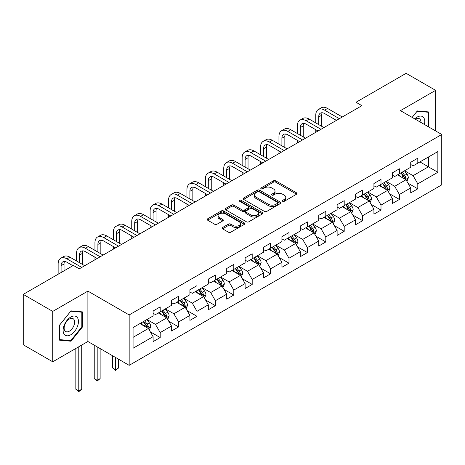 <?xml version="1.0" encoding="UTF-8"?>
<svg xmlns="http://www.w3.org/2000/svg" width="465" height="465" viewBox="0 0 465 465"><rect width="100%" height="100%" fill="white"/><g stroke="black" fill="none" stroke-linecap="round" stroke-linejoin="round"><path stroke-width="0.7" d="M282.662 201.304A1.145 0.663 0 0 0 284.284 201.304L296.589 194.201A1.639 0.947 0 0 0 297.065 193.533A1.639 0.947 0 0 0 296.589 192.865L275.745 180.833A1.639 0.947 0 0 0 273.432 180.833L261.127 187.936A1.145 0.663 0 0 0 260.795 188.401A1.145 0.663 0 0 0 261.127 188.871A1.145 0.663 0 0 0 262.748 188.871L264.341 187.947A5.237 3.023 0 0 1 271.752 187.947L273.49 188.953A5.237 3.023 0 0 1 275.024 191.092A5.237 3.023 0 0 1 273.49 193.231L271.897 194.149A1.145 0.663 0 0 0 271.56 194.62A1.145 0.663 0 0 0 271.897 195.085A1.145 0.663 0 0 0 273.519 195.085L275.111 194.167A5.237 3.023 0 0 1 282.517 194.167L284.255 195.166A5.237 3.023 0 0 1 285.789 197.305A5.237 3.023 0 0 1 284.255 199.444L282.662 200.369A1.145 0.663 0 0 0 282.331 200.834A1.145 0.663 0 0 0 282.662 201.304L282.662 200.369M222.601 227.49A1.639 0.947 0 0 0 222.125 228.158A1.639 0.947 0 0 0 222.601 228.827L228.449 232.204A1.639 0.947 0 0 0 230.768 232.204L244.427 224.31A1.639 0.947 0 0 0 244.91 223.642A1.639 0.947 0 0 0 244.427 222.973L223.589 210.941A1.639 0.947 0 0 0 221.27 210.941L207.611 218.829A1.639 0.947 0 0 0 207.128 219.497A1.639 0.947 0 0 0 207.611 220.166L214.673 224.246A1.639 0.947 0 0 0 216.986 224.246L222.834 220.869A1.639 0.947 0 0 0 223.316 220.201A1.639 0.947 0 0 0 222.834 219.532L219.335 217.51A4.383 2.528 0 0 1 218.05 215.725A4.383 2.528 0 0 1 220.753 213.389A4.383 2.528 0 0 1 225.525 213.935L239.248 221.857A4.383 2.528 0 0 1 240.527 223.642A4.383 2.528 0 0 1 237.824 225.978A4.383 2.528 0 0 1 233.052 225.432L230.768 224.113A1.639 0.947 0 0 0 228.449 224.113L222.601 227.49L222.601 228.827M87.891 291.107L52.737 311.399L23.25 294.374L23.25 344.768L52.737 361.793L87.891 341.502L129.171 365.333L129.171 314.939L87.891 291.107L87.891 341.502M435.618 130.932L435.618 90.35L400.464 110.641L441.75 134.478L129.171 314.939M435.618 90.35L406.125 73.325L355.998 102.265L355.998 109.077M23.25 294.374L73.383 265.434L79.277 268.84L361.898 105.671L355.998 102.265M264.457 211.412A1.639 0.947 0 0 0 266.771 211.412L280.436 203.525A1.639 0.947 0 0 0 280.912 202.856A1.639 0.947 0 0 0 280.436 202.188L259.592 190.156A1.639 0.947 0 0 0 257.279 190.156L243.619 198.044A1.639 0.947 0 0 0 243.137 198.712A1.639 0.947 0 0 0 243.619 199.38L264.457 211.412M240.08 201.548A1.145 0.663 0 0 1 241.242 201.711L241.242 200.351L262.429 212.581A1.639 0.947 0 0 1 262.911 213.249A1.639 0.947 0 0 1 262.429 213.917L248.769 221.805A1.639 0.947 0 0 1 246.456 221.805L225.612 209.773L225.612 208.436A1.639 0.947 0 0 0 225.136 209.105A1.639 0.947 0 0 0 225.612 209.773M225.612 208.436L231.46 205.059A1.639 0.947 0 0 1 233.773 205.059L242.23 209.942A1.639 0.947 0 0 0 244.544 209.942L248.42 207.704A1.639 0.947 0 0 0 248.903 207.035A1.639 0.947 0 0 0 248.42 206.367L239.62 201.287A1.145 0.663 0 0 1 239.289 200.816A1.145 0.663 0 0 1 239.992 200.206A1.145 0.663 0 0 1 241.242 200.351M129.171 365.333L441.75 184.872L441.75 134.478M150.346 331.865L160.193 337.549L160.193 332.58L171.515 326.041L171.515 331.01L178.595 326.93L178.595 321.954L189.918 315.415L189.918 320.391L196.997 316.305L196.997 311.335L208.32 304.796L208.32 309.766L215.394 305.679L215.394 300.71L226.722 294.171L226.722 299.14L233.796 295.054L233.796 290.084L245.119 283.545L245.119 288.521L252.199 284.435L252.199 279.459L263.521 272.926L263.521 277.896L270.601 273.809L270.601 268.84L281.924 262.301L281.924 267.27L288.998 263.184L288.998 258.215L300.326 251.675L300.326 256.645L307.4 252.565L307.4 247.589L318.723 241.05L318.723 246.026L325.802 241.94L325.802 236.964L337.125 230.431L337.125 235.4L344.205 231.314L344.205 226.345L355.527 219.806L355.527 224.775L362.601 220.689L362.601 215.719L373.924 209.18L373.924 214.156L381.004 210.07L381.004 205.094L392.326 198.561L392.326 203.531L399.406 199.444L399.406 194.475L410.729 187.936L410.729 192.905L417.803 188.819L417.803 183.849L437.856 172.271L437.856 151.567L428.422 157.019L428.422 166.825L437.856 172.271M160.193 337.549L153.119 341.636L153.119 336.666L133.066 348.244L133.066 327.54L153.119 315.962L153.119 310.992L160.193 306.906L160.193 311.875L171.515 305.336L171.515 300.367L178.595 296.281L178.595 301.25L189.918 294.717L189.918 289.742L196.997 285.655L196.997 290.631L208.32 284.092L208.32 279.122L215.394 275.036L215.394 280.006L226.722 273.467L226.722 268.497L233.796 264.411L233.796 269.38L245.119 262.847L245.119 257.872L252.199 253.785L252.199 258.761L263.521 252.222L263.521 247.252L270.601 243.166L270.601 248.136L281.924 241.597L281.924 236.627L288.998 232.541L288.998 237.51L300.326 230.971L300.326 226.002L307.4 221.915L307.4 226.885L318.723 220.352L318.723 215.376L325.802 211.29L325.802 216.266L337.125 209.727L337.125 204.757L344.205 200.671L344.205 205.64L355.527 199.101L355.527 194.132L362.601 190.046L362.601 195.015L373.924 188.482L373.924 183.506L381.004 179.42L381.004 184.396L392.326 177.857L392.326 172.887L399.406 168.801L399.406 173.77L410.729 167.231L410.729 162.262L417.803 158.176L417.803 163.145L437.856 151.567M158.309 312.968L166.801 317.868L155.479 324.407L146.981 319.502M153.119 313.241L155.479 314.602L160.193 311.875M155.479 324.407L160.193 332.58M166.801 317.868L171.515 326.041M176.706 302.343L185.198 307.249L173.875 313.782L165.383 308.882M171.515 302.616L173.875 303.976L178.595 301.25M173.875 313.782L178.595 321.954M185.198 307.249L189.918 315.415M195.108 291.718L203.6 296.624L192.278 303.163L183.785 298.257M189.918 291.991L192.278 293.351L196.997 290.631M192.278 303.163L196.997 311.335M203.6 296.624L208.32 304.796M213.511 281.098L222.003 285.998L210.68 292.537L202.188 287.632M208.32 281.366L210.68 282.732L215.394 280.006M210.68 292.537L215.394 300.71M222.003 285.998L226.722 294.171M231.913 270.473L240.405 275.373L229.076 281.912L220.584 277.012M226.722 270.746L229.076 272.106L233.796 269.38M229.076 281.912L233.796 290.084M240.405 275.373L245.119 283.545M250.31 259.848L258.802 264.754L247.479 271.287L238.987 266.387M245.119 260.121L247.479 261.481L252.199 258.761M247.479 271.287L252.199 279.459M258.802 264.754L263.521 272.926M268.712 249.223L277.204 254.128L265.881 260.667L257.389 255.762M263.521 249.496L265.881 250.862L270.601 248.136M265.881 260.667L270.601 268.84M277.204 254.128L281.924 262.301M287.114 238.603L295.606 243.503L284.284 250.042L275.792 245.136M281.924 238.876L284.284 240.236L288.998 237.51M284.284 250.042L288.998 258.215M295.606 243.503L300.326 251.675M305.511 227.978L314.009 232.884L302.68 239.417L294.188 234.517M300.326 228.251L302.68 229.611L307.4 226.885M302.68 239.417L307.4 247.589M314.009 232.884L318.723 241.05M323.913 217.353L332.405 222.258L321.083 228.797L312.59 223.892M318.723 217.626L321.083 218.986L325.802 216.266M321.083 228.797L325.802 236.964M332.405 222.258L337.125 230.431M342.316 206.733L350.808 211.633L339.485 218.172L330.993 213.266M337.125 207.001L339.485 208.367L344.205 205.64M339.485 218.172L344.205 226.345M350.808 211.633L355.527 219.806M360.718 196.108L369.21 201.008L357.887 207.547L349.389 202.647M355.527 196.381L357.887 197.741L362.601 195.015M357.887 207.547L362.601 215.719M369.21 201.008L373.924 209.18M379.115 185.483L387.607 190.388L376.284 196.922L367.792 192.022M373.924 185.756L376.284 187.116L381.004 184.396M376.284 196.922L381.004 205.094M387.607 190.388L392.326 198.561M397.517 174.857L406.009 179.763L394.686 186.302L386.194 181.397M392.326 175.131L394.686 176.497L399.406 173.77M394.686 186.302L399.406 194.475M406.009 179.763L410.729 187.936M419.93 161.919L428.422 166.825L413.089 175.677L404.597 170.771M410.729 164.505L413.089 165.871L417.803 163.145M413.089 175.677L417.803 183.849M52.737 311.399L52.737 361.793M133.066 337.346L148.399 328.493L139.907 323.588M148.399 328.493L153.119 336.666M407.956 183.134L417.803 188.819M389.554 193.76L399.406 199.444M371.157 204.379L381.004 210.07M352.755 215.004L362.601 220.689M334.352 225.63L344.205 231.314M315.95 236.249L325.802 241.94M297.554 246.874L307.4 252.565M279.151 257.5L288.998 263.184M260.749 268.125L270.601 273.809M242.346 278.744L252.199 284.435M223.95 289.37L233.796 295.054M205.547 299.995L215.394 305.679M187.145 310.62L196.997 316.305M168.749 321.239L178.595 326.93M428.718 126.951L428.718 111.937L417.332 110.926L412.141 117.383M59.636 340.2L71.023 341.217L82.404 327.058L82.404 311.881L71.023 310.864L59.636 325.023L59.636 340.2M81.817 326.721L82.404 327.058M69.82 340.525L71.023 341.217M283.121 201.461L284.255 200.81A5.237 3.023 0 0 0 285.789 198.671L285.789 197.305M275.024 191.092L275.024 192.452A5.237 3.023 0 0 1 273.49 194.591L272.356 195.248M296.565 194.213L275.745 182.193A1.639 0.947 0 0 0 273.432 182.193L261.586 189.028M280.436 202.188L280.436 203.525L259.592 191.516A1.639 0.947 0 0 0 257.279 191.516L243.637 199.392M277.541 203.321A1.145 0.663 0 0 0 277.878 202.856A1.145 0.663 0 0 0 277.541 202.385L259.249 191.824A1.145 0.663 0 0 0 257.627 191.824L255.948 192.795A5.237 3.023 0 0 0 254.413 194.934A5.237 3.023 0 0 0 255.948 197.073L268.45 204.292A5.237 3.023 0 0 0 275.861 204.292L277.541 203.321L277.541 204.687A1.145 0.663 0 0 0 277.878 204.216L277.878 202.856M254.413 194.934L254.413 196.294A5.237 3.023 0 0 0 255.948 198.433L255.948 197.073M277.541 204.687L275.861 205.658A5.237 3.023 0 0 1 268.45 205.658L255.948 198.433M225.635 209.785L231.46 206.425L231.46 205.059M248.903 207.035L248.903 208.396A1.639 0.947 0 0 1 248.42 209.064L244.544 211.302A1.639 0.947 0 0 1 242.23 211.302L233.773 206.425A1.639 0.947 0 0 0 231.46 206.425M241.242 201.711L262.411 213.929M250.995 215.004A4.383 2.528 0 0 0 255.773 215.551A4.383 2.528 0 0 0 258.476 213.214A4.383 2.528 0 0 0 257.192 211.43L252.356 208.64A1.639 0.947 0 0 0 250.042 208.64L246.165 210.878A1.639 0.947 0 0 0 245.683 211.546A1.639 0.947 0 0 0 246.165 212.214L250.995 215.004L250.995 216.365A4.383 2.528 0 0 0 255.773 216.917A4.383 2.528 0 0 0 258.476 214.58L258.476 213.214M245.683 211.546L245.683 212.906A1.639 0.947 0 0 0 246.165 213.575L246.165 212.214M250.995 216.365L246.165 213.575M240.527 223.642L240.527 225.008A4.383 2.528 0 0 1 237.824 227.344A4.383 2.528 0 0 1 233.052 226.792L230.768 225.473A1.639 0.947 0 0 0 228.449 225.473L222.625 228.838M218.05 215.725L218.05 217.085A4.383 2.528 0 0 0 219.335 218.876L219.335 217.51M222.834 219.532L222.834 220.869L219.335 218.876M244.404 224.328L223.589 212.307A1.639 0.947 0 0 0 221.27 212.307L207.628 220.183L207.611 218.829M406.945 181.379L408.346 177.839A4.423 2.552 -120 0 0 406.933 174.079L404.498 170.829M400.255 176.438L398.604 174.236M405.323 179.368L405.957 178.031A4.423 2.552 -120 0 0 404.695 175.375L402.26 172.12M401.15 172.759L403.853 176.369A2.249 1.302 60 0 1 404.259 177.049L405.957 178.031M400.842 172.939L403.277 176.189A4.423 2.552 60 0 1 404.544 178.851M315.752 122.888L315.752 115.256A12.509 7.225 60 0 1 318.345 109.531L321.292 107.828A12.509 7.225 60 0 1 327.546 108.45L342.316 116.977M318.345 109.531A12.509 7.225 60 0 1 324.599 110.153L339.369 118.68M336.416 120.377L324.599 113.553A8.341 4.813 -120 0 0 320.426 113.14A8.341 4.813 -120 0 0 318.699 116.959L318.699 124.585M322.169 112.757A8.341 4.813 -120 0 0 321.652 115.256L321.652 126.288M315.752 132.31L315.752 129.694M427.393 111.821L428.125 112.245L428.125 126.608M412.164 117.395L417.099 111.257L428.125 112.245M424.4 124.457A10.84 6.26 120 0 0 422.516 116.576A10.84 6.26 120 0 0 414.751 118.889M420.941 122.464A7.423 4.284 120 0 0 419.413 118.732A7.423 4.284 120 0 0 415.414 119.273M70.785 334.759A10.84 6.26 120 0 0 78.451 321.478A10.84 6.26 120 0 0 70.785 317.054A10.84 6.26 120 0 0 63.118 330.33A10.84 6.26 120 0 0 70.785 334.759M69.39 331.161A7.423 4.284 120 0 0 74.237 324.617A7.423 4.284 120 0 0 73.098 318.67A7.423 4.284 120 0 0 69.39 319.037A7.423 4.284 120 0 0 64.542 325.581A7.423 4.284 120 0 0 65.675 331.528A7.423 4.284 120 0 0 69.39 331.161M59.758 324.919L70.785 311.201L81.817 312.184L81.817 326.889L70.785 340.613L59.758 339.624L59.735 324.907M81.084 311.765L81.817 312.184M388.542 191.999L389.943 188.465A4.423 2.552 -120 0 0 388.531 184.704L386.101 181.449M381.852 187.064L380.201 184.855M386.926 189.993L387.56 188.656A4.423 2.552 -120 0 0 386.293 185.994L383.858 182.745M382.753 183.384L385.45 186.988A2.249 1.302 60 0 1 385.863 187.674L387.56 188.656M382.445 183.565L384.875 186.814A4.423 2.552 60 0 1 386.142 189.47M370.14 202.624L371.541 199.09A4.423 2.552 -120 0 0 370.134 195.323L367.699 192.074M363.456 197.689L361.799 195.48M368.524 200.613L369.158 199.276A4.423 2.552 -120 0 0 367.891 196.619L365.455 193.37M364.351 194.01L367.048 197.613A2.249 1.302 60 0 1 367.46 198.299L369.158 199.276M364.043 194.184L366.478 197.439A4.423 2.552 60 0 1 367.739 200.095M297.35 133.507L297.35 125.881A12.509 7.225 60 0 1 299.942 120.156L302.889 118.453A12.509 7.225 60 0 1 309.144 119.069L323.913 127.596M299.942 120.156A12.509 7.225 60 0 1 306.197 120.772L320.966 129.299M318.014 131.002L306.197 124.178A8.341 4.813 -120 0 0 302.029 123.766A8.341 4.813 -120 0 0 300.297 127.584L300.297 135.21M303.773 123.382A8.341 4.813 -120 0 0 303.25 125.881L303.25 136.913M297.35 142.935L297.35 140.32M278.948 144.133L278.948 136.507A12.509 7.225 60 0 1 281.54 130.775L284.493 129.078A12.509 7.225 60 0 1 290.747 129.694L305.511 138.221M281.54 130.775A12.509 7.225 60 0 1 287.794 131.397L302.564 139.924M299.617 141.627L287.794 134.804A8.341 4.813 -120 0 0 283.627 134.391A8.341 4.813 -120 0 0 281.9 138.21L281.9 145.836M285.37 134.007A8.341 4.813 -120 0 0 284.847 136.507L284.847 147.539M278.948 153.555L278.948 150.945M351.738 213.249L353.144 209.715A4.423 2.552 -120 0 0 351.732 205.949L349.296 202.699M345.053 208.314L343.402 206.105M350.122 211.238L350.755 209.901A4.423 2.552 -120 0 0 349.488 207.245L347.059 203.995M345.948 204.635L348.651 208.239A2.249 1.302 60 0 1 349.058 208.919L350.755 209.901M345.64 204.809L348.076 208.058A4.423 2.552 60 0 1 349.343 210.721M333.341 223.868L334.742 220.334A4.423 2.552 -120 0 0 333.329 216.574L330.894 213.325M326.651 218.934L325 216.725M331.725 221.863L332.353 220.526A4.423 2.552 -120 0 0 331.092 217.864L328.656 214.615M327.546 215.254L330.249 218.864A2.249 1.302 60 0 1 330.656 219.544L332.353 220.526M327.238 215.435L329.673 218.684A4.423 2.552 60 0 1 330.941 221.34M314.939 234.494L316.34 230.96A4.423 2.552 -120 0 0 314.933 227.193L312.497 223.944M308.254 229.559L306.598 227.35M313.323 232.488L313.956 231.152A4.423 2.552 -120 0 0 312.689 228.489L310.254 225.24M309.149 225.88L311.846 229.483A2.249 1.302 60 0 1 312.259 230.169L313.956 231.152M308.841 226.06L311.271 229.309A4.423 2.552 60 0 1 312.538 231.965M260.551 154.758L260.551 147.132A12.509 7.225 60 0 1 263.138 141.401L266.09 139.698A12.509 7.225 60 0 1 272.345 140.32L287.114 148.846M263.138 141.401A12.509 7.225 60 0 1 269.398 142.023L284.162 150.55M281.215 152.253L269.398 145.429A8.341 4.813 -120 0 0 265.224 145.016A8.341 4.813 -120 0 0 263.498 148.829L263.498 156.461M266.968 144.627A8.341 4.813 -120 0 0 266.445 147.132L266.445 158.164M260.551 164.18L260.551 161.564M242.149 165.377L242.149 157.751A12.509 7.225 60 0 1 244.741 152.026L247.688 150.323A12.509 7.225 60 0 1 253.942 150.945L268.712 159.466M244.741 152.026A12.509 7.225 60 0 1 250.995 152.648L265.765 161.169M262.812 162.872L250.995 156.048A8.341 4.813 -120 0 0 246.822 155.636A8.341 4.813 -120 0 0 245.096 159.454L245.096 167.08M248.566 155.252A8.341 4.813 -120 0 0 248.048 157.751L248.048 168.783M242.149 174.805L242.149 172.19M223.746 176.003L223.746 168.377A12.509 7.225 60 0 1 226.339 162.651L229.286 160.948A12.509 7.225 60 0 1 235.546 161.564L250.31 170.091M226.339 162.651A12.509 7.225 60 0 1 232.593 163.267L247.363 171.794M244.416 173.497L232.593 166.673A8.341 4.813 -120 0 0 228.425 166.261A8.341 4.813 -120 0 0 226.699 170.08L226.699 177.706M230.169 165.877A8.341 4.813 -120 0 0 229.646 168.377L229.646 179.409M223.746 185.43L223.746 182.815M205.35 186.628L205.35 179.002A12.509 7.225 60 0 1 207.936 173.271L210.889 171.568A12.509 7.225 60 0 1 217.143 172.19L231.913 180.716M207.936 173.271A12.509 7.225 60 0 1 214.196 173.893L228.96 182.419M226.013 184.123L214.196 177.299A8.341 4.813 -120 0 0 210.023 176.886A8.341 4.813 -120 0 0 208.297 180.705L208.297 188.331M211.767 176.502A8.341 4.813 -120 0 0 211.244 179.002L211.244 190.034M205.35 196.05L205.35 193.434M186.947 197.253L186.947 189.621A12.509 7.225 60 0 1 189.54 183.896L192.487 182.193A12.509 7.225 60 0 1 198.741 182.815L213.511 191.342M189.54 183.896A12.509 7.225 60 0 1 195.794 184.518L210.558 193.045M207.611 194.742L195.794 187.918A8.341 4.813 -120 0 0 191.621 187.505A8.341 4.813 -120 0 0 189.894 191.324L189.894 198.95M193.364 187.122A8.341 4.813 -120 0 0 192.841 189.621L192.841 200.653M186.947 206.675L186.947 204.059M168.545 207.872L168.545 200.246A12.509 7.225 60 0 1 171.137 194.521L174.084 192.818A12.509 7.225 60 0 1 180.339 193.434L195.108 201.961M171.137 194.521A12.509 7.225 60 0 1 177.392 195.137L192.161 203.664M189.209 205.367L177.392 198.543A8.341 4.813 -120 0 0 173.224 198.131A8.341 4.813 -120 0 0 171.492 201.95L171.492 209.576M174.968 197.747A8.341 4.813 -120 0 0 174.445 200.246L174.445 211.279M168.545 217.3L168.545 214.685M150.143 218.498L150.143 210.872A12.509 7.225 60 0 1 152.735 205.146L155.682 203.443A12.509 7.225 60 0 1 161.942 204.059L176.706 212.586M152.735 205.146A12.509 7.225 60 0 1 158.989 205.763L173.759 214.289M170.812 215.993L158.989 209.169A8.341 4.813 -120 0 0 154.822 208.756A8.341 4.813 -120 0 0 153.095 212.575L153.095 220.201M156.566 208.372A8.341 4.813 -120 0 0 156.042 210.872L156.042 221.904M150.143 227.926L150.143 225.31M131.746 229.123L131.746 221.497A12.509 7.225 60 0 1 134.333 215.766L137.285 214.063A12.509 7.225 60 0 1 143.54 214.685L158.309 223.212M134.333 215.766A12.509 7.225 60 0 1 140.593 216.388L155.356 224.915M152.41 226.618L140.593 219.794A8.341 4.813 -120 0 0 136.419 219.381A8.341 4.813 -120 0 0 134.693 223.194L134.693 230.826M138.163 218.992A8.341 4.813 -120 0 0 137.64 221.497L137.64 232.529M131.746 238.545L131.746 235.929M113.344 239.742L113.344 232.116A12.509 7.225 60 0 1 115.936 226.391L118.883 224.688A12.509 7.225 60 0 1 125.137 225.31L139.907 233.831M115.936 226.391A12.509 7.225 60 0 1 122.19 227.013L136.96 235.534M134.007 237.237L122.19 230.413A8.341 4.813 -120 0 0 118.017 230.001A8.341 4.813 -120 0 0 116.291 233.819L116.291 241.445M119.761 229.617A8.341 4.813 -120 0 0 119.243 232.116L119.243 243.149M113.344 249.17L113.344 246.555M94.941 250.368L94.941 242.742A12.509 7.225 60 0 1 97.534 237.016L100.481 235.313A12.509 7.225 60 0 1 106.735 235.929L121.505 244.456M97.534 237.016A12.509 7.225 60 0 1 103.788 237.632L118.558 246.159M115.605 247.862L103.788 241.039A8.341 4.813 -120 0 0 99.62 240.626A8.341 4.813 -120 0 0 97.888 244.445L97.888 252.071M101.364 240.242A8.341 4.813 -120 0 0 100.841 242.742L100.841 253.774M94.941 259.796L94.941 257.18M76.539 260.993L76.539 253.367A12.509 7.225 60 0 1 79.131 247.636L82.084 245.933A12.509 7.225 60 0 1 88.338 246.555L103.102 255.082M79.131 247.636A12.509 7.225 60 0 1 85.386 248.258L100.155 256.785M97.208 258.488L85.386 251.664A8.341 4.813 -120 0 0 81.218 251.251A8.341 4.813 -120 0 0 79.492 255.07L79.492 262.696M82.962 250.868A8.341 4.813 -120 0 0 82.439 253.367L82.439 264.399M58.142 274.228L58.142 263.986A12.509 7.225 60 0 1 60.729 258.261L63.682 256.558A12.509 7.225 60 0 1 69.936 257.18L84.706 265.707M60.729 258.261A12.509 7.225 60 0 1 66.989 258.883L81.753 267.41M72.906 265.707L66.989 262.283A8.341 4.813 -120 0 0 62.816 261.871A8.341 4.813 -120 0 0 61.089 265.689L61.089 272.531M64.559 261.487A8.341 4.813 -120 0 0 64.036 263.986L64.036 270.828M296.536 245.119L297.943 241.585A4.423 2.552 -120 0 0 296.531 237.818L294.095 234.569M289.852 240.184L288.195 237.975M294.92 243.108L295.554 241.771A4.423 2.552 -120 0 0 294.287 239.115L291.851 235.865M290.747 236.505L293.45 240.109A2.249 1.302 60 0 1 293.857 240.794L295.554 241.771M290.439 236.679L292.874 239.928A4.423 2.552 60 0 1 294.136 242.591M278.134 255.744L279.541 252.21A4.423 2.552 -120 0 0 278.128 248.444L275.693 245.195M271.45 250.804L269.799 248.601M276.518 253.733L277.152 252.396A4.423 2.552 -120 0 0 275.89 249.74L273.455 246.485M272.345 247.124L275.048 250.734A2.249 1.302 60 0 1 275.454 251.414L277.152 252.396M272.037 247.304L274.472 250.554A4.423 2.552 60 0 1 275.739 253.216M259.737 266.364L261.138 262.83A4.423 2.552 -120 0 0 259.726 259.069L257.296 255.82M253.047 261.429L251.396 259.22M258.122 264.358L258.755 263.021A4.423 2.552 -120 0 0 257.488 260.359L255.053 257.11M253.942 257.75L256.645 261.353A2.249 1.302 60 0 1 257.058 262.039L258.755 263.021M253.634 257.93L256.07 261.179A4.423 2.552 60 0 1 257.337 263.835M241.335 276.989L242.736 273.455A4.423 2.552 -120 0 0 241.329 269.688L238.894 266.439M234.651 272.054L232.994 269.845M239.719 274.978L240.353 273.641A4.423 2.552 -120 0 0 239.086 270.985L236.65 267.735M235.546 268.375L238.243 271.979A2.249 1.302 60 0 1 238.655 272.664L240.353 273.641M235.238 268.549L237.673 271.804A4.423 2.552 60 0 1 238.934 274.46M222.933 287.614L224.339 284.08A4.423 2.552 -120 0 0 222.927 280.314L220.491 277.064M216.248 282.679L214.592 280.471M221.317 285.603L221.95 284.266A4.423 2.552 -120 0 0 220.683 281.61L218.254 278.361M217.143 279L219.846 282.604A2.249 1.302 60 0 1 220.253 283.284L221.95 284.266M216.835 279.174L219.271 282.424A4.423 2.552 60 0 1 220.538 285.086M204.536 298.234L205.937 294.7A4.423 2.552 -120 0 0 204.524 290.939L202.089 287.69M197.846 293.299L196.195 291.09M202.914 296.228L203.548 294.891A4.423 2.552 -120 0 0 202.287 292.229L199.851 288.98M198.741 289.619L201.444 293.229A2.249 1.302 60 0 1 201.851 293.909L203.548 294.891M198.433 289.8L200.868 293.049A4.423 2.552 60 0 1 202.136 295.705M186.134 308.859L187.535 305.325A4.423 2.552 -120 0 0 186.122 301.558L183.692 298.309M179.444 303.924L177.793 301.715M184.518 306.853L185.151 305.517A4.423 2.552 -120 0 0 183.884 302.855L181.449 299.605M180.344 300.245L183.041 303.848A2.249 1.302 60 0 1 183.454 304.534L185.151 305.517M180.036 300.425L182.466 303.674A4.423 2.552 60 0 1 183.733 306.33M115.582 357.492L115.582 369.681L118.534 367.978L118.534 359.195M118.534 367.978L115.582 370.431L112.635 367.978L112.635 355.789M112.635 367.978L115.582 369.681L115.582 370.431M167.731 319.484L169.132 315.95A4.423 2.552 -120 0 0 167.726 312.184L165.29 308.934M161.047 314.549L159.39 312.341M166.115 317.473L166.749 316.136A4.423 2.552 -120 0 0 165.482 313.48L163.046 310.231M161.942 310.87L164.639 314.474A2.249 1.302 60 0 1 165.052 315.16L166.749 316.136M161.634 311.044L164.069 314.294A4.423 2.552 60 0 1 165.331 316.956M97.185 346.867L97.185 380.306L100.132 378.603L100.132 348.57M100.132 378.603L97.185 381.056L94.232 378.603L94.232 345.164M94.232 378.603L97.185 380.306L97.185 381.056M149.329 330.109L150.736 326.575A4.423 2.552 -120 0 0 149.323 322.809L146.888 319.56M142.645 325.169L140.994 322.966M147.713 328.098L148.347 326.761A4.423 2.552 -120 0 0 147.079 324.105L144.65 320.85M143.54 321.489L146.243 325.099A2.249 1.302 60 0 1 146.649 325.779L148.347 326.761M143.232 321.67L145.667 324.919A4.423 2.552 60 0 1 146.934 327.581M78.783 346.756L78.783 390.931L81.73 389.228L81.73 345.053M81.73 389.228L78.783 391.675L75.836 389.228L75.836 348.459M75.836 389.228L78.783 390.931L78.783 391.675M284.255 200.81L284.255 199.444M271.897 195.085L271.897 194.149M273.49 194.591L273.49 193.231M261.127 188.871L261.127 187.936M273.432 182.193L273.432 180.833M275.745 182.193L275.745 180.833M296.589 194.201L296.589 192.865M243.619 199.38L243.619 198.044M257.279 191.516L257.279 190.156M259.592 191.516L259.592 190.156M268.45 205.658L268.45 204.292M275.861 205.658L275.861 204.292M233.773 206.425L233.773 205.059M242.23 211.302L242.23 209.942M244.544 211.302L244.544 209.942M248.42 209.064L248.42 207.704M262.429 213.917L262.429 212.581M228.449 225.473L228.449 224.113M230.768 225.473L230.768 224.113M233.052 226.792L233.052 225.432M221.27 212.307L221.27 210.941M223.589 212.307L223.589 210.941M244.427 224.31L244.427 222.973M405.573 179.513L408.317 177.926M404.695 175.375L406.933 174.079M401.551 177.188L403.277 176.189M327.546 108.45L324.599 110.153M321.652 115.256L318.699 116.959M387.171 190.133L389.914 188.552M386.293 185.994L388.531 184.704M383.148 187.814L384.875 186.814M368.774 200.758L371.512 199.177M367.891 196.619L370.134 195.323M364.746 198.433L366.478 197.439M309.144 119.069L306.197 120.772M303.25 125.881L300.297 127.584M290.747 129.694L287.794 131.397M284.847 136.507L281.9 138.21M350.372 211.383L353.115 209.796M349.488 207.245L351.732 205.949M346.349 209.058L348.076 208.058M331.969 222.003L334.713 220.422M331.092 217.864L333.329 216.574M327.947 219.683L329.673 218.684M313.567 232.628L316.31 231.047M312.689 228.489L314.933 227.193M309.545 230.303L311.271 229.309M272.345 140.32L269.398 142.023M266.445 147.132L263.498 148.829M253.942 150.945L250.995 152.648M248.048 157.751L245.096 159.454M235.546 161.564L232.593 163.267M229.646 168.377L226.699 170.08M217.143 172.19L214.196 173.893M211.244 179.002L208.297 180.705M198.741 182.815L195.794 184.518M192.841 189.621L189.894 191.324M180.339 193.434L177.392 195.137M174.445 200.246L171.492 201.95M161.942 204.059L158.989 205.763M156.042 210.872L153.095 212.575M143.54 214.685L140.593 216.388M137.64 221.497L134.693 223.194M125.137 225.31L122.19 227.013M119.243 232.116L116.291 233.819M106.735 235.929L103.788 237.632M100.841 242.742L97.888 244.445M88.338 246.555L85.386 248.258M82.439 253.367L79.492 255.07M69.936 257.18L66.989 258.883M64.036 263.986L61.089 265.689M295.17 243.253L297.914 241.666M294.287 239.115L296.531 237.818M291.142 240.928L292.874 239.928M276.768 253.878L279.512 252.292M275.89 249.74L278.128 248.444M272.746 251.553L274.472 250.554M258.366 264.498L261.109 262.917M257.488 260.359L259.726 259.069M254.343 262.179L256.07 261.179M239.969 275.123L242.707 273.542M239.086 270.985L241.329 269.688M235.941 272.798L237.673 271.804M221.567 285.748L224.31 284.162M220.683 281.61L222.927 280.314M217.539 283.423L219.271 282.424M203.164 296.368L205.908 294.787M202.287 292.229L204.524 290.939M199.142 294.049L200.868 293.049M184.762 306.993L187.505 305.412M183.884 302.855L186.122 301.558M180.74 304.668L182.466 303.674M166.365 317.618L169.103 316.037M165.482 313.48L167.726 312.184M162.337 315.293L164.069 314.294M147.963 328.244L150.707 326.657M147.079 324.105L149.323 322.809M143.941 325.919L145.667 324.919"/></g></svg>

